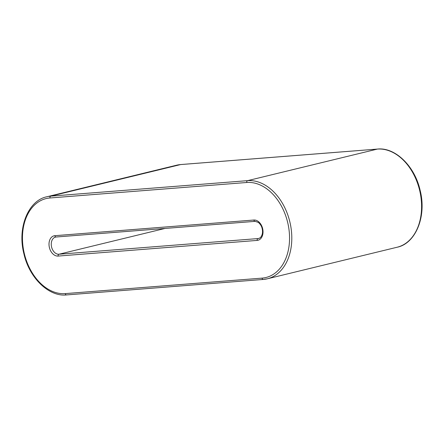 <?xml version="1.0" encoding="UTF-8"?>
<svg xmlns="http://www.w3.org/2000/svg" width="444" height="444" viewBox="0 0 444 444"><rect width="100%" height="100%" fill="white"/><g stroke="black" fill="none" stroke-linecap="round" stroke-linejoin="round"><path stroke-width="0.67" d="M262.065 278.127L65.268 293.612A1.593 1.127 85.5 0 0 66.495 294.933C49.19 296.942 29.398 278.327 23.909 253.829C17.061 227.522 28.483 200.383 46.853 196.77A50.178 35.304 76.3 0 1 50.799 196.137A1.593 1.127 85.5 0 0 49.95 197.974L246.747 182.49A48.585 34.182 76.3 0 1 288.705 227.611A48.585 34.182 76.3 0 1 262.065 278.127A1.593 1.127 85.5 0 0 263.292 279.448A1.593 1.127 85.5 0 0 263.414 279.426A50.178 35.304 76.3 0 0 267.366 278.793L397.147 247.23A50.178 35.304 76.3 0 0 420.207 192.901A50.178 35.304 76.3 0 0 377.378 149.09L247.597 180.653A1.593 1.127 85.5 0 0 246.747 182.49M180.836 164.552A1.593 1.127 -94.5 0 0 180.708 164.552L377.505 149.067A1.593 1.127 85.5 0 0 377.378 149.09L180.586 164.574A1.593 1.127 -94.5 0 1 180.708 164.552L176.634 165.207A50.178 35.304 76.3 0 1 180.586 164.574L50.799 196.137L247.597 180.653A50.178 35.304 76.3 0 1 290.426 224.464A50.178 35.304 76.3 0 1 267.366 278.793L263.292 279.448L66.495 294.933A1.593 1.127 85.5 0 0 66.622 294.91M65.268 293.612A48.585 34.182 76.3 0 1 23.31 248.49A48.585 34.182 76.3 0 1 49.95 197.974M253.901 220.03A10.356 7.287 76.3 0 1 262.842 229.642A10.356 7.287 76.3 0 1 257.165 240.409L58.12 256.071A10.356 7.287 76.3 0 1 49.179 246.453A10.356 7.287 76.3 0 1 54.856 235.692L253.901 220.03A1.593 1.127 85.5 0 0 255.122 221.351A1.593 1.127 85.5 0 0 255.25 221.328M56.205 236.991A1.593 1.127 -94.5 0 1 56.077 237.007L255.122 221.351L258.358 222.416C260.428 224.231 261.699 226.307 262.171 228.643C262.909 231.951 262.498 234.715 260.939 236.946C260.722 237.429 259.979 237.94 258.702 238.467A8.763 6.166 76.3 0 1 258.014 238.572L58.969 254.234A1.593 1.127 85.5 0 0 58.12 256.071M259.296 238.262L258.014 238.572A1.593 1.127 -94.5 0 0 257.165 240.409M165.046 228.438L58.969 254.234A8.763 6.166 76.3 0 1 51.487 246.587A8.763 6.166 76.3 0 1 55.517 237.102L56.077 237.007A1.593 1.127 -94.5 0 1 54.856 235.692M55.517 237.102A8.763 6.166 76.3 0 1 55.988 237.013M46.853 196.77L176.634 165.207M377.505 149.067C394.821 147.058 414.624 165.701 420.102 190.215C426.928 216.506 415.506 243.617 397.147 247.23"/></g></svg>
